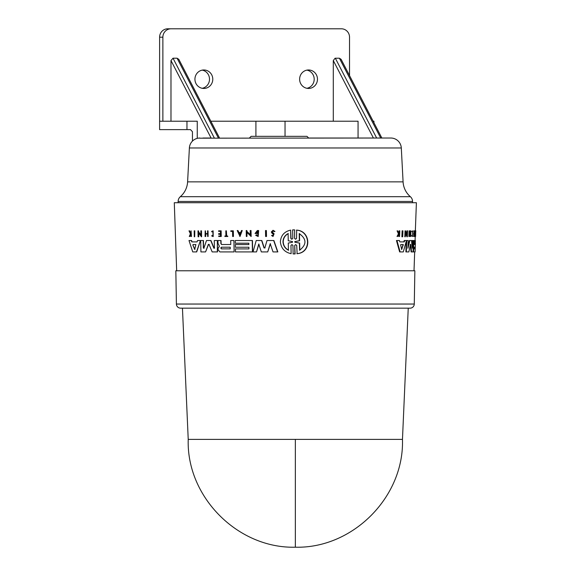 <?xml version="1.0" encoding="UTF-8"?>
<svg xmlns="http://www.w3.org/2000/svg" width="576" height="576" viewBox="0 0 576 576"><rect width="100%" height="100%" fill="white"/><g stroke="black" fill="none" stroke-linecap="round" stroke-linejoin="round"><path stroke-width="0.86" d="M295.344 439.387L402.466 439.387L408.24 308.167L182.448 308.167L188.222 439.387L295.344 439.387L295.344 547.2C352.836 548.698 404.33 496.865 402.466 439.387M408.24 308.167L410.076 308.167A4.198 4.198 0 0 0 414.281 304.042L176.407 304.042A4.198 4.198 0 0 0 180.612 308.167L182.448 308.167M410.076 308.167L180.612 308.167M387.569 138.024L390.816 138.024A10.505 10.505 0 0 1 401.306 147.974L403.085 181.858A21.002 21.002 0 0 0 410.357 196.682A6.3 6.3 0 0 1 412.546 201.456L178.135 201.456A6.3 6.3 0 0 1 180.331 196.682A21.002 21.002 0 0 0 187.603 181.858L189.382 147.974A10.505 10.505 0 0 1 198.094 138.175L199.735 138.024L198.094 138.175M390.816 138.024L199.735 138.175M414.281 304.042L414.857 270.785L175.831 270.785L176.407 304.042M412.049 246.024L412.25 240.523L413.014 240.523M412.229 248.076L412.682 240.523L413.438 240.523L413.035 251.914L411.106 251.914L410.27 244.361M410.443 244.361L408.866 251.914L405.886 251.914L406.318 240.523L407.758 240.523M407.952 247.248L409.385 240.523L411.098 240.523M414.814 244.519L415.238 244.519L415.375 240.523L414.958 240.523L414.814 244.519L414.202 244.519L414.223 240.523L413.597 240.523M413.626 240.523L413.597 251.914L413.194 251.914M413.1 247.025L413.294 245.556L413.719 245.556M403.826 241.884L404.287 241.884L404.676 240.523L406.469 240.523L403.301 251.914L399.636 251.914L396.454 240.523L399.449 240.523L399.809 241.884L403.826 241.884L404.215 240.523L406.015 240.523M400.118 251.914L396.95 240.523L398.966 240.523M406.742 234.05L406.858 230.839L407.578 230.839L407.354 236.765L405.727 232.596L405.274 236.765L405.504 230.839L407.153 235.13L407.311 230.839M407.354 236.765L406.901 236.765L405.684 233.618M405.274 236.765L404.813 236.765L405.043 230.839L405.504 230.839M410.501 236.477L410.062 236.477L410.155 233.964L409.644 233.964L409.327 236.477L409.536 230.839L409.651 233.626L410.17 233.626L410.27 230.839L410.904 230.839L410.702 236.477L410.594 233.964L409.644 233.964M409.327 236.477L408.881 236.477L409.09 230.839L409.536 230.839M414.144 231.336L413.734 230.839L413.719 231.336L414.511 231.336L414.036 234.317L413.611 234.317L414.086 231.336M414.036 234.317L414.403 234.317L413.964 236.477L413.539 236.477L413.978 234.317M398.635 233.446L399.024 230.839L399.802 230.839L399.571 236.477L399.37 234.295L397.534 236.477L398.916 233.834L397.584 230.839L399.118 233.446L399.427 232.834L398.945 232.834M399.283 236.477L398.794 236.477L398.887 234.295M397.534 236.477L397.037 236.477L398.426 233.834L397.087 230.839L397.584 230.839M412.279 231.912L411.775 231.458L412.661 230.839L412.459 236.527L411.631 235.958L411.732 235.498L412.481 235.944L412.639 231.422L412.279 231.912L412.207 231.458L412.661 230.839M412.459 236.527L411.631 235.958M415.303 236.477L415.814 230.839L415.39 230.839L415.303 236.477L414.583 236.477L414.598 236.002L415.152 236.002L416.398 202.716L174.29 202.716L176.666 270.785M414.727 236.002L414.907 230.839L415.332 230.839M402.365 236.765L401.89 236.765L402.127 230.839L402.934 230.839L402.703 236.765L402.595 230.839M214.495 240.523L217.13 240.523L214.279 240.523L214.416 248.076L213.883 248.256L214.632 248.076M217.332 251.914L217.346 240.523L217.548 251.914L212.162 251.914L209.009 244.361L208.354 244.361L205.574 251.914L200.916 251.914L200.7 240.523L203.22 240.523L203.357 248.076L204.077 248.256M209.225 244.361L208.577 244.361L205.574 251.914M200.93 240.523L203.443 240.523L203.58 248.076M206.734 240.523L210.751 240.523L213.883 248.256L214.416 248.076M203.854 248.256L203.357 248.083L203.854 248.256L206.51 240.523L210.967 240.523L214.099 248.256M218.146 240.523L221.04 240.523L221.09 243.72L221.746 244.519L230.767 244.519L230.695 240.523L233.914 240.523L230.904 240.523L233.914 240.523L234.108 251.914L219.859 251.914L218.088 249.696L218.066 248.4L219.406 246.298L217.98 243.31L217.937 240.523L219.982 240.523M233.914 240.523L234.108 251.914M197.755 240.523L200.218 240.523L197.525 240.523L197.086 241.884L191.794 241.884L197.086 241.884M196.481 251.914L200.448 240.523L196.718 251.914L192.737 251.914L189 240.523L191.34 240.523L191.794 241.884M189.252 240.523L191.585 240.523L192.031 241.884M201.038 230.839L201.6 236.765L201.492 230.839L200.815 230.839L200.894 235.13L198.432 231.61L201.125 235.13M198.677 232.596L198.756 236.765L198.101 236.765L197.986 230.839L198.418 230.839L198.432 231.61M198.418 230.839L198.662 231.61M205.171 230.839L205.056 236.477L205.74 236.477L205.697 233.964L207.605 233.964L205.474 233.964L205.524 236.477M205.69 233.626L205.416 230.839L205.69 233.626L207.605 233.626L207.547 230.839L208.03 230.839L208.13 236.477L207.655 236.477L207.605 233.964M208.03 230.839L208.13 236.477M218.83 230.839L221.134 230.839L221.234 236.477L218.722 236.477L218.707 236.002L220.529 236.002L220.5 234.317L218.894 234.317M218.923 236.002L220.529 236.002M218.88 233.626L220.486 233.626L220.442 231.336L218.844 231.336M191.059 230.839L191.462 236.477L190.93 236.477L190.886 234.295L189.886 236.477L189.288 236.477L190.418 233.834L189.007 230.839L189.619 230.839L190.836 233.446M212.897 230.839L213.214 236.527L213.113 230.839L211.586 231.458L211.867 231.912L212.911 231.422L212.99 235.944L211.968 235.498L212.861 235.901M213.012 231.422L211.867 231.912M227.606 236.002L227.83 236.477L224.863 236.477L224.856 236.002L225.914 236.002L225.821 230.839L226.375 230.839L226.462 236.002L227.606 236.002L227.614 236.477M225.065 236.002L225.914 236.002M226.375 230.839L226.67 236.002M231.012 230.839L233.122 230.839L230.803 230.839L230.81 231.394L232.553 231.394L231.019 231.394M233.222 236.477L233.33 230.839L233.431 236.477L232.639 236.477L232.553 231.394M194.407 230.839L194.688 236.765L194.285 236.765L194.17 230.839L194.81 230.839L194.688 236.765M235.548 244.555L248.861 244.555L248.839 243.216L235.526 243.216M235.476 240.523L251.194 240.523M248.839 243.216L235.318 243.216L235.267 240.523L252.454 240.523L252.655 251.914L235.469 251.914L235.411 248.904L248.933 248.904L248.904 247.234L235.591 247.234M235.627 248.904L248.933 248.904M267.228 240.523L273.895 240.523L277.841 251.914L273.017 251.914L270.223 243.706L267.718 251.914L261.331 251.914L258.746 244.044L256.514 251.914L253.03 251.914L256.212 240.523L261.619 240.523L264.031 247.954L265.046 247.954M270.446 243.706L267.718 251.914M258.962 244.044L256.514 251.914M256.428 240.523L261.835 240.523L264.247 247.954M256.385 234.799L257.976 235.577L257.904 231.408L255.996 232.898L257.515 232.898L257.53 233.496L255.046 233.496L257.342 230.544L258.653 230.544L258.206 236.498L255.708 235.368L256.601 234.799L257.63 235.498M258.012 231.415L256.212 232.898M250.416 230.544L250.834 230.544L250.2 230.544L250.279 234.842L246.83 231.322L250.488 234.842M250.934 236.477L251.042 230.544L251.15 236.477L246.845 232.308L246.924 236.477L246.312 236.477L246.204 230.544L246.816 230.544L246.83 231.322M247.061 232.308L246.924 236.477M246.816 230.544L247.039 231.322M242.244 230.544L240.019 236.47L237.211 230.544L237.938 230.544L238.824 232.567L240.667 232.567L241.495 230.544L242.244 230.544L239.81 236.47M237.938 230.544L239.04 232.567L240.667 232.567M272.196 235.253L273.01 235.771L273.463 234.252L272.11 233.395L271.303 231.977L273.038 230.278L274.975 231.437L274.111 231.638L273.053 230.918L271.966 231.977L273.859 233.77L273.024 236.47L271.555 235.498L272.419 235.253M273.161 230.926L272.189 231.977L274.082 233.77L273.024 236.477M265.723 230.544L266.17 230.544L265.507 230.544L265.615 236.477L266.501 236.477L266.393 230.544L266.278 236.477M293.63 229.853L294.638 229.874L294.566 238.356L294.638 229.874M294.566 238.356L295.589 239.227L296.575 238.356L296.654 230.119C310.903 230.868 311.904 252.562 297.13 253.692L296.719 245.455L295.697 244.584L294.71 245.448L294.883 253.93L293.119 253.937L292.946 245.455L291.938 244.584L290.966 245.455L291.132 253.692C284.717 252.274 281.131 248.35 280.368 241.906C280.872 235.49 284.306 231.559 290.664 230.119L290.822 238.356L291.391 238.99M294.71 245.455L295.121 253.93L294.113 253.958M290.966 245.455L291.132 253.692M290.664 230.119L291.06 238.356M414.014 270.785L414.677 251.914M415.073 240.523L415.217 236.477M273.038 230.278L274.745 231.437L274.111 231.638M412.546 202.716L412.546 201.456M178.135 202.716L178.135 201.456M295.006 242.244L294.638 241.906L294.998 241.567L299.362 240.725L299.218 233.575C306.734 239.011 306.842 244.562 299.563 250.236L299.412 243.086L295.006 242.244L299.664 243.086L299.808 250.236M299.462 233.575L299.614 240.725L295.236 241.567L295.25 242.244M288.432 250.236C285.077 248.45 283.262 245.671 282.982 241.906C283.097 238.169 284.803 235.397 288.101 233.575L288.245 240.754L292.514 241.567L292.522 242.237L288.288 243.058L288.432 250.236M288.338 233.575C285.041 235.382 283.334 238.162 283.212 241.906C283.486 245.664 285.3 248.443 288.662 250.236M192.852 245.066L193.025 244.548L195.876 244.548L194.724 249.466L192.852 245.066L194.962 249.466M195.876 244.548L193.262 244.548L193.09 245.066M230.227 247.198L221.609 247.198L220.961 248.033L221.638 248.875L220.752 248.033L221.4 247.198L230.227 247.198L230.256 248.875L221.429 248.875M373.154 121.219L373.918 121.219L373.918 122.702M333.295 121.219L333.295 60.552L373.399 138.024L308.65 138.024L306.972 136.339L251.1 136.339L249.415 138.024M373.399 138.024L381.852 138.024L341.129 59.35L339.386 58.205L380.7 138.024M333.295 60.552L335.088 58.219L339.386 58.205M194.933 79.207A9.245 8.928 -90 0 1 203.854 69.97A9.245 8.928 -90 0 1 212.782 79.207A9.245 8.928 -90 0 1 203.854 88.452A9.245 8.928 -90 0 1 194.933 79.207M202.226 88.294A9.245 8.928 90 0 0 202.226 70.121M299.621 79.207A9.245 8.928 -90 0 1 308.549 69.97A9.245 8.928 -90 0 1 317.47 79.207A9.245 8.928 -90 0 1 308.549 88.452A9.245 8.928 -90 0 1 299.621 79.207M306.914 88.294A9.245 8.928 90 0 0 306.914 70.121M290.822 238.356L291.83 239.227L292.81 238.356L292.637 229.874L294.401 229.874M296.41 230.119C310.644 230.875 311.638 252.554 296.885 253.692M258.437 230.544L257.99 236.498M257.299 232.898L257.314 233.496M264.83 247.954L264.031 247.954L264.83 247.954L267.005 240.523L273.672 240.523L277.618 251.914M248.904 247.234L235.382 247.234L235.339 244.555L248.861 244.555M252.238 240.523L252.439 251.914M212.998 236.527L211.716 235.958L211.968 235.498M190.886 234.295L189.641 236.477M189.367 230.839L190.591 233.446L191.11 230.839L191.218 236.477M220.442 231.336L218.628 231.336L218.621 230.839L220.918 230.839L221.018 236.477M220.5 234.317L218.678 234.317L218.671 233.626L220.486 233.626M205.466 233.626L207.605 233.626M201.377 236.765L198.454 232.596L198.533 236.765M221.746 244.519L230.767 244.519M221.53 244.519L221.09 243.72M220.824 240.523L220.882 243.72M208.577 244.361L209.009 244.361M415.728 230.839L415.598 236.477M415.008 236.477L415.022 236.002M411.775 231.458L412.207 231.458M412.063 235.958L412.164 235.498M398.426 233.834L398.916 233.834M399.427 232.834L399.514 230.839M414.007 233.626L414.432 233.626M413.64 233.626L414.065 233.626M413.921 236.002L414.346 236.002M413.554 236.002L413.978 236.002M414.166 230.839L414.619 230.839L414.418 236.477L413.964 236.477M410.17 233.626L410.609 233.626L410.71 230.839M409.651 233.626L410.609 233.626M415.426 230.544L415.807 230.839M399.809 241.884L404.287 241.884M415.346 244.555L415.26 247.234M415.188 248.904L415.094 251.914L413.597 251.914M415.087 251.914L415.404 243.216M414.202 244.519L415.238 244.519M407.93 248.256L409.824 240.523L411.53 240.523L412.243 248.256M406.339 251.914L406.771 240.523L408.204 240.523L407.923 248.076M411.545 251.914L410.71 244.361M239.782 234.734L238.975 232.913L240.523 232.913L239.782 234.734M401.702 249.466L400.63 245.066L400.817 244.548L403.229 244.548L401.702 249.466M414.014 248.875L414.072 247.198L415.109 247.198L415.051 248.875L414.014 248.875L415.051 248.875M240.523 232.913L239.191 232.913L239.99 234.734M221.638 248.875L230.256 248.875M401.551 249.466L402.898 245.066L402.761 244.548L400.817 244.548M414.626 248.875L414.691 247.198L414.072 247.198M192.449 141.091L192.449 131.724L190.519 129.622L159.602 129.622L159.602 121.219L197.258 121.219L197.258 138.348M202.99 138.024L211.09 138.024L170.986 60.552L173.016 58.205L177.077 58.205L178.819 59.35L219.542 138.024M170.986 121.219L170.986 60.552M255.91 136.339L255.91 121.219L210.845 121.219M255.91 121.219L285.041 121.219L285.041 136.339M358.063 138.024L358.063 121.219L285.041 121.219M349.531 75.586L349.531 37.202A8.402 8.114 90 0 0 341.417 28.8L170.986 28.8A8.402 8.114 90 0 0 162.871 37.202L162.871 121.219M170.986 28.8L167.724 28.8A8.402 8.114 90 0 0 159.61 37.202L159.61 121.219M401.306 147.974L189.382 147.974M403.085 181.858L187.603 181.858M413.726 246.298L413.302 246.298M402.898 245.066L403.366 245.066M410.357 196.682L180.331 196.682M186.962 129.622L186.962 121.219M214.337 138.024L173.016 58.205M177.077 58.205L218.39 138.024M376.646 138.024L335.326 58.205M162.871 37.202L159.61 37.202M188.222 439.387C186.35 496.865 237.852 548.698 295.344 547.2"/></g></svg>
